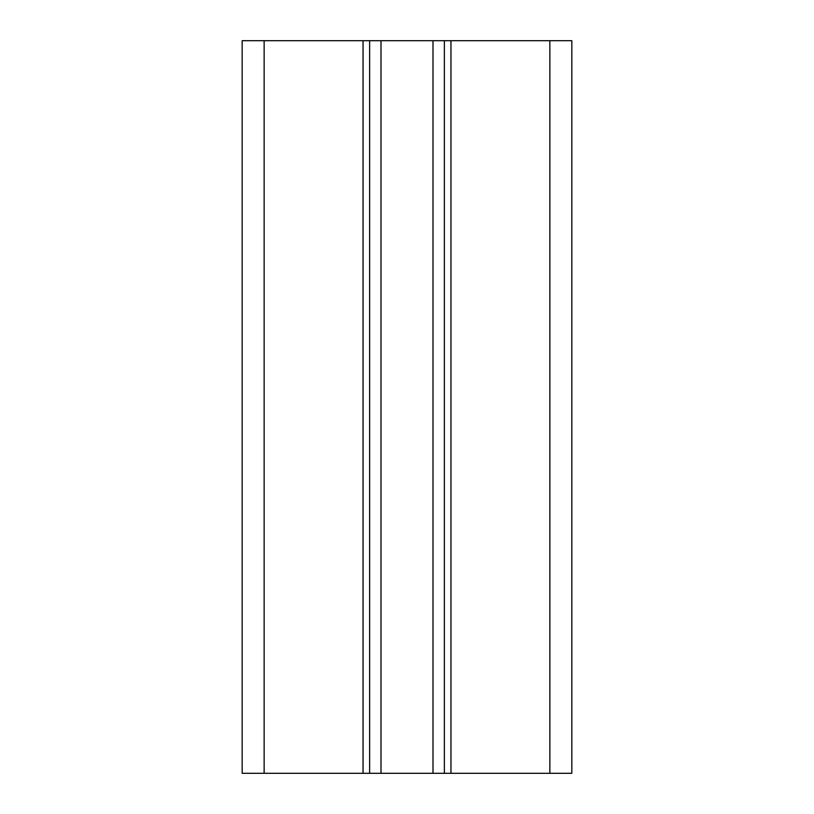 <?xml version="1.0" encoding="UTF-8"?>
<svg xmlns="http://www.w3.org/2000/svg" width="814" height="814" viewBox="0 0 814 814"><rect width="100%" height="100%" fill="white"/><g stroke="black" fill="none" stroke-linecap="round" stroke-linejoin="round"><path stroke-width="1.22" d="M549.857 773.3L571.835 773.3L571.835 40.7L549.857 40.7L549.857 773.3L363.044 773.3L363.044 40.7L549.857 40.7M363.044 40.7L242.165 40.7L242.165 773.3L363.044 773.3M369.637 773.3L369.637 40.7M450.956 40.7L450.956 773.3M444.363 773.3L444.363 40.7M381.003 773.3L381.003 40.7M432.997 773.3L432.997 40.7M264.143 40.7L264.143 773.3"/></g></svg>
